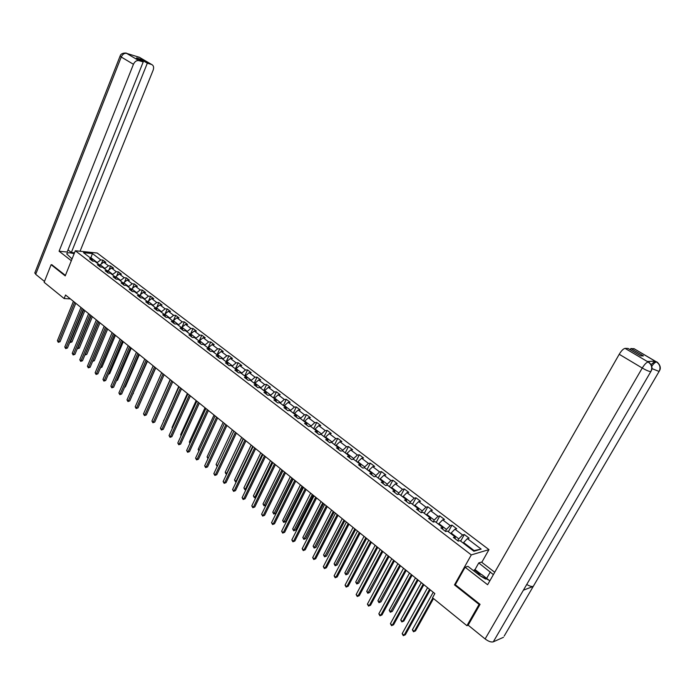 <?xml version="1.0" encoding="UTF-8"?>
<svg xmlns="http://www.w3.org/2000/svg" width="695" height="695" viewBox="0 0 695 695"><rect width="100%" height="100%" fill="white"/><g stroke="black" fill="none" stroke-linecap="round" stroke-linejoin="round"><path stroke-width="1.04" d="M488.967 549.632L97.196 253.023L75.338 250.747L471.297 554.905L488.967 549.632L481.783 562.342M92.591 261.077L91.801 259.027L89.629 258.809L92.591 261.077L94.763 261.285L99.533 264.934L97.361 264.734L100.358 267.028L102.53 267.228L107.36 270.92L105.188 270.729L108.22 273.057L110.392 273.239L115.274 276.975L113.111 276.792L116.178 279.147L118.341 279.32L123.284 283.1L121.13 282.935L124.24 285.315L126.394 285.48L131.398 289.302L129.244 289.155L132.389 291.561L134.543 291.709L139.599 295.584L137.454 295.445L140.642 297.877L142.788 298.016L147.913 301.934L145.768 301.812L148.991 304.28L151.136 304.401L156.323 308.371L154.186 308.259L157.444 310.752L159.589 310.865L164.837 314.878L162.708 314.783L166.009 317.311L168.138 317.406L173.463 321.472L171.335 321.385L174.68 323.957L176.808 324.035L182.194 328.153L180.066 328.083L183.454 330.681L185.574 330.742L191.029 334.912L188.918 334.86L192.35 337.483L194.461 337.535L199.986 341.758L197.875 341.723L201.35 344.381L203.461 344.416L209.047 348.699L206.954 348.673L210.472 351.366L212.566 351.383L218.239 355.718L216.145 355.71L219.707 358.446L221.801 358.446L227.534 362.833L225.449 362.842L229.063 365.613L231.148 365.596L236.96 370.044L234.884 370.07L238.55 372.868L240.618 372.841L246.508 377.35L244.44 377.385L248.15 380.226L250.217 380.182L256.186 384.743L254.127 384.804L257.888 387.688L259.939 387.619L265.994 392.241L263.944 392.319L267.749 395.238L269.799 395.151L275.924 399.842L273.891 399.938L277.748 402.9L279.781 402.796L285.993 407.548L283.968 407.661L287.878 410.658L289.902 410.536L296.2 415.349L294.185 415.488L298.146 418.52L300.162 418.381L306.547 423.264L304.54 423.42L308.563 426.495L310.561 426.339L317.033 431.282L315.043 431.456L319.118 434.584L321.107 434.401L327.666 439.414L325.686 439.614L329.821 442.785L332.08 442.029L325.555 437.042L325.286 437.589M91.801 259.027L83.478 252.659L92.452 253.579L100.766 259.895L102.895 260.104L101.305 263.961M455.234 538.842L455.182 536.94L453.375 537.417L458.222 541.127L460.02 540.641L473.886 551.248L481.157 549.102L467.387 538.634L469.134 538.156L464.33 534.516L462.583 534.976L454.947 529.173L456.711 528.73L451.976 525.133L450.204 525.576L442.68 519.851L444.47 519.434L439.805 515.899L438.015 516.307L430.596 510.669L432.403 510.278L427.807 506.785L426 507.168L418.694 501.616L420.51 501.243L415.984 497.811L414.159 498.167L406.957 492.685L408.79 492.347L404.334 488.959L402.483 489.289L395.386 483.894L397.236 483.581L392.84 480.236L390.981 480.54L383.979 475.224L385.847 474.928L381.512 471.636L379.635 471.922L372.737 466.675L374.622 466.406L370.339 463.157L368.454 463.417L361.643 458.24L363.546 457.996L359.324 454.791L357.421 455.025L350.706 449.926L352.626 449.708L348.464 446.546L346.544 446.763L339.924 441.725L341.853 441.525L337.753 438.415L335.815 438.606L329.291 433.637L331.228 433.463L327.18 430.387L325.234 430.561L318.796 425.661L320.751 425.505L316.755 422.473L314.8 422.621L308.441 417.791L310.404 417.652L306.469 414.663L304.497 414.793L298.233 410.033L300.205 409.911L296.322 406.957L294.341 407.07L288.156 402.37L290.145 402.266L286.305 399.356L284.316 399.451L278.209 394.812L280.207 394.725L276.419 391.85L274.421 391.928L268.4 387.35L270.407 387.28L266.671 384.448L264.656 384.5L258.714 379.983L260.729 379.939L257.046 377.142L255.022 377.177L249.158 372.72L251.182 372.685L247.542 369.922L245.509 369.948L239.714 365.544L241.756 365.527L238.159 362.799L236.118 362.807L230.401 358.464L232.443 358.464L228.898 355.77L226.848 355.762L221.21 351.47L223.251 351.488L219.75 348.829L217.7 348.803L212.123 344.564L214.182 344.598L210.724 341.975L208.665 341.931L203.157 337.744L205.225 337.796L201.802 335.198L199.743 335.146L194.305 331.011L196.372 331.081L193.001 328.518L190.925 328.448L185.556 324.365L187.633 324.443L184.305 321.915L182.22 321.828L176.921 317.797L179.006 317.893L175.713 315.391L173.628 315.295L168.39 311.308L170.475 311.421L167.226 308.954L165.132 308.841L159.963 304.905L162.057 305.027L158.842 302.586L156.749 302.464L151.632 298.572L153.734 298.711L150.563 296.296L148.461 296.157L143.405 292.317L145.516 292.465L142.379 290.084L140.268 289.937L135.282 286.14L137.393 286.297L134.291 283.951L132.18 283.786L127.254 280.033L129.366 280.207L126.308 277.878L124.188 277.705L119.314 274.004L121.434 274.186L118.411 271.884L116.291 271.702L111.469 268.044L113.598 268.235L110.601 265.959L108.481 265.768L103.72 262.145L105.849 262.354L102.895 260.104M455.182 536.94L447.493 531.058L445.677 531.519L440.899 527.861L442.724 527.409L435.148 521.615L433.315 522.049L428.607 518.444L430.448 518.027L422.986 512.319L421.135 512.719L416.505 509.174L418.364 508.775L411.006 503.154L409.138 503.528L404.568 500.035L406.445 499.67L399.199 494.128L397.314 494.475L392.805 491.026L394.699 490.687L387.558 485.223L385.656 485.544L381.216 482.148L383.127 481.835L376.091 476.449L374.171 476.753L369.792 473.399L371.721 473.113L364.779 467.805L362.842 468.074L358.533 464.773L360.47 464.503L353.633 459.273L351.679 459.525L347.43 456.268L349.385 456.024L342.635 450.864L340.672 451.09L336.484 447.884L338.448 447.667L331.802 442.576M455.373 584.599L454.478 584.895L479.081 604.424L466.918 625.691L432.525 597.752L434.853 593.573L65.565 295.001L64.131 298.546L70.404 298.911M99.828 265.707L100.202 264.795L104.954 268.426L104.745 268.922M100.315 266.993L99.533 264.934M103.72 262.145L100.202 264.795M108.481 265.768L104.954 268.426M107.595 271.554L107.942 270.711L112.746 274.395L112.547 274.89M108.125 272.979L107.36 270.92M111.469 268.044L107.942 270.711M116.291 271.702L112.746 274.395M115.457 277.47L115.77 276.706L120.643 280.424L120.435 280.919M116.03 279.034L115.274 276.975M119.314 274.004L115.77 276.706M124.188 277.705L120.643 280.424M123.415 283.447L123.701 282.761L128.627 286.522L128.419 287.026M124.031 285.159L123.284 283.1M127.254 280.033L123.701 282.761M132.18 283.786L128.627 286.522M131.468 289.502L131.72 288.894L136.707 292.699L136.498 293.203M132.128 291.361L131.398 289.302M135.282 286.14L131.72 288.894M140.268 289.937L136.707 292.699M139.617 295.618L139.843 295.097L144.89 298.954L144.673 299.458M140.321 297.642L139.599 295.584M143.405 292.317L139.843 295.097M148.461 296.157L144.89 298.954M147.844 301.882L148.061 301.378L153.161 305.279L152.943 305.783M148.617 303.993L147.913 301.934M151.632 298.572L148.061 301.378M156.749 302.464L153.161 305.279M156.158 308.241L156.375 307.737L161.544 311.681L161.327 312.194M157.018 310.422L156.323 308.371M159.963 304.905L156.375 307.737M165.132 308.841L161.544 311.681M164.576 314.679L164.793 314.166L170.023 318.171L169.806 318.675M165.514 316.937L164.837 314.878M168.39 311.308L164.793 314.166M173.628 315.295L170.023 318.171M173.09 321.194L173.316 320.682L178.615 324.73L178.389 325.243M174.124 323.531L173.463 321.472M176.921 317.797L173.316 320.682M182.22 321.828L178.615 324.73M184.305 321.915L181.708 327.788L181.942 327.276L187.311 331.376L187.077 331.889M182.837 330.203L182.194 328.153M185.556 324.365L181.942 327.276M190.925 328.448L187.311 331.376M190.456 334.469L190.682 333.956L196.112 338.109L195.886 338.621M191.664 336.962L191.029 334.912M194.305 331.011L190.682 333.956M199.743 335.146L196.112 338.109M199.3 341.236L199.526 340.715L205.025 344.92L204.79 345.441M200.603 343.808L199.986 341.758M203.157 337.744L199.526 340.715M208.665 341.931L205.025 344.92M208.248 348.082L208.483 347.561L214.06 351.818L213.817 352.339M209.647 350.74L209.047 348.699M212.123 344.564L208.483 347.561M217.7 348.803L214.06 351.818M217.318 355.023L217.561 354.502L223.199 358.811L222.956 359.332M218.821 357.76L218.239 355.718M221.21 351.47L217.561 354.502M226.848 355.762L223.199 358.811M226.509 362.043L226.744 361.522L232.46 365.891L232.217 366.413M228.108 364.875L227.534 362.833M230.401 358.464L226.744 361.522M236.118 362.807L232.46 365.891M235.814 369.167L236.057 368.637L241.843 373.059L241.599 373.589M237.508 372.077L236.96 370.044M239.714 365.544L236.057 368.637M245.509 369.948L241.843 373.059M245.239 376.369L245.483 375.839L251.347 380.321L251.095 380.851M247.038 379.374L246.508 377.35M249.158 372.72L245.483 375.839M255.022 377.177L251.347 380.321M254.787 383.675L255.03 383.145L260.972 387.68L260.721 388.218M256.698 386.776L256.186 384.743M258.714 379.983L255.03 383.145M264.656 384.5L260.972 387.68M264.456 391.077L264.708 390.538L270.729 395.142L270.477 395.672M266.48 394.265L265.994 392.241M268.4 387.35L264.708 390.538M274.421 391.928L270.729 395.142M274.264 398.565L274.516 398.035L280.615 402.692L280.354 403.23M276.393 401.858L275.924 399.842M278.209 394.812L274.516 398.035M284.316 399.451L280.615 402.692M284.194 406.167L284.455 405.628L290.632 410.354L290.371 410.893M286.444 409.555L285.993 407.548M288.156 402.37L284.455 405.628M294.341 407.07L290.632 410.354M294.254 413.864L294.524 413.325L300.787 418.112L300.518 418.651M296.635 417.356L296.2 415.349M298.233 410.033L294.524 413.325M304.497 414.793L300.787 418.112M304.462 421.665L304.723 421.118L311.073 425.974L310.804 426.522M306.955 425.27L306.547 423.264M308.441 417.791L304.723 421.118M314.8 422.621L311.073 425.974M314.8 429.571L315.07 429.032L321.507 433.949L321.238 434.497M317.424 433.28L317.033 431.282M318.796 425.661L315.07 429.032M325.234 430.561L321.507 433.949M328.031 441.412L327.666 439.414M329.291 433.637L325.555 437.042M335.815 438.606L332.08 442.029M335.911 445.721L336.189 445.165L342.8 450.221L342.461 450.89M338.786 449.648L338.448 447.667M339.924 441.725L336.189 445.165M346.544 446.763L342.8 450.221M346.683 453.957L346.961 453.401L353.668 458.535L353.269 459.317M349.698 458.005L349.385 456.024M350.706 449.926L346.961 453.401M357.421 455.025L353.668 458.535M357.604 462.314L357.89 461.758L364.693 466.953L364.215 467.883M360.766 466.475L360.47 464.503M361.643 458.24L357.89 461.758M368.454 463.417L364.693 466.953M368.689 470.784L368.976 470.228L375.873 475.502L375.317 476.57M371.981 475.076L371.721 473.113M372.737 466.675L368.976 470.228M379.635 471.922L375.873 475.502M379.922 479.376L380.208 478.82L387.211 484.163L386.568 485.388M383.362 483.79L383.127 481.835M383.979 475.224L380.208 478.82M390.981 480.54L387.211 484.163M391.32 488.099L391.615 487.534L398.713 492.955L397.974 494.353M394.908 492.633L394.699 490.687M395.386 483.894L391.615 487.534M402.483 489.289L398.713 492.955M402.874 496.934L403.178 496.369L410.371 501.868L409.529 503.449M406.627 501.608L406.445 499.67M406.957 492.685L403.178 496.369M414.159 498.167L410.371 501.868M414.602 505.908L414.906 505.334L422.213 510.921L421.257 512.693M418.512 510.712L418.364 508.775M418.694 501.616L414.906 505.334M426 507.168L422.213 510.921M426.504 515.004L426.808 514.43L434.219 520.095L433.202 521.962M430.57 519.947L430.448 518.027M430.596 510.669L426.808 514.43M438.015 516.307L434.219 520.095M438.571 524.239L438.884 523.665L446.407 529.416L445.382 531.293M442.811 529.321L442.724 527.409M442.68 519.851L438.884 523.665M450.204 525.576L446.407 529.416M450.829 533.612L451.142 533.03L458.778 538.868L457.736 540.753M454.947 529.173L451.142 533.03M462.583 534.976L458.778 538.868M463.261 543.116L463.582 542.543L474.094 550.57L481.157 549.102M467.387 538.634L463.582 542.543M479.081 604.424L479.811 604.146M466.918 625.691L468.169 625.187M52.029 264.778L51.117 264.691L44.133 282.3L64.131 298.546M51.117 264.691L65.226 275.889L75.338 250.747M454.478 584.895L471.297 554.905M473.304 550.805L474.094 550.57M90.689 258.175L90.889 257.68L89.924 257.584M97.039 263.031L97.248 262.536L90.889 257.68L92.452 253.579M100.766 259.895L97.248 262.536M464.33 534.516L460.663 541.127M451.976 525.133L448.362 531.718M439.805 515.899L436.234 522.449M427.807 506.785L424.289 513.31M415.984 497.811L412.509 504.309M404.334 488.959L400.902 495.431M392.84 480.236L389.461 486.674M381.512 471.636L378.176 478.047M370.339 463.157L367.056 469.533M359.324 454.791L356.083 461.15M348.464 446.546L345.259 452.871M337.753 438.415L334.59 444.704M327.18 430.387L324.061 436.66M316.755 422.473L313.671 428.711M306.469 414.663L303.428 420.875M296.322 406.957L293.316 413.143M286.305 399.356L283.343 405.515M276.419 391.85L273.491 397.983M266.671 384.448L263.779 390.555M257.046 377.142L254.188 383.214M247.542 369.922L244.718 375.978M238.159 362.799L235.37 368.828M228.898 355.77L226.144 361.765M219.75 348.829L217.031 354.798M210.724 341.975L208.04 347.917M201.802 335.198L199.152 341.123M193.001 328.518L190.378 334.417M175.713 315.391L173.437 320.586M167.226 308.954L165.045 313.975M158.842 302.586L156.749 307.442M150.563 296.296L148.548 300.996M142.379 290.084L140.442 294.628M134.291 283.951L132.441 288.338M126.308 277.878L124.518 282.135M118.411 271.884L116.691 276.002M110.601 265.959L108.959 269.947M429.536 589.273L404.073 635.256L402.17 633.64L427.581 587.692M430.248 589.855L405.359 634.761L403.309 635.664L402.17 633.64M405.359 634.761L403.309 635.664M433.22 592.253L412.378 629.774L414.263 631.355L415.523 630.878L433.515 598.56M415.523 630.878L413.499 631.772L414.263 631.355L432.829 597.995M413.499 631.772L412.378 629.774M477.265 573.584L481.739 574.565L489.506 580.586M485.579 579.083L480.193 575.851M524.065 589.047L493.276 641.85C491.174 642.389 488.463 641.416 485.127 638.948L468.152 625.17L480.063 604.346L455.312 584.712L465.12 567.233L467.935 566.347L479.663 575.451L489.923 580.699M493.398 574.617L478.751 562.941L481.461 562.09L494.727 572.28M465.12 567.233L487.612 584.738L619.219 354.285C621.426 350.671 623.38 348.708 625.057 348.377L628.045 348.447L640.651 355.892L643.414 355.918L630.869 348.516L634.318 348.838M473.695 570.812L475.015 569.57L478.751 562.941M504.188 636.055L533.247 586.415C531.753 586.789 529.581 586.146 526.732 584.469M493.276 641.85L503.467 637.298M651.128 371.06L523.396 590.194L533.247 586.415L659.103 371.451C660.841 367.672 660.007 364.545 656.619 362.06L633.788 348.577M651.085 364.562L655.098 361.192L647.375 361.469M630.869 348.516L630.183 349.707M475.015 569.57L481.348 574.487M479.845 574.148L474.251 569.813M648.809 362.442L646.845 361.218M485.127 638.948L642.25 368.029C646.133 370.261 648.991 371.469 650.815 371.651C652.57 367.803 651.728 364.623 648.287 362.104M74.139 253.744C69.448 252.381 66.989 252.459 66.772 253.97L72.045 258.94M74.521 252.789L71.359 252.467L147.323 63.193L151.606 64.487L139.434 57.32L126.646 53.393L138.861 60.621C136.602 60.257 134.795 61.481 133.44 64.288L121.243 57.016L35.688 274.308L44.471 281.44M68.014 249.887L71.359 252.467M140.19 60.152L140.564 59.205L136.446 57.946L143.213 61.942L67.154 252.042L59.084 251.216L133.44 64.288M71.324 260.738L59.084 251.216M80.064 251.243L153.152 70.169C154.064 67.406 153.604 65.53 151.762 64.548L151.606 64.487M35.688 274.308L34.924 272.622M143.213 61.942L138.861 60.621M140.564 59.205L147.323 63.193M51.847 264.76L65.426 275.402M138.279 57.164L139.287 57.277M138.088 56.903L139.295 57.251M125.465 53.02L126.655 53.367C124.388 53.011 122.589 54.219 121.243 57.016L120.157 55.939M417.4 579.465L392.284 625.248L390.416 623.65L415.471 577.901M418.129 580.056L393.587 624.77L391.546 625.665L390.416 623.65M393.587 624.77L391.546 625.665M405.437 569.796L380.678 615.379L378.827 613.807L403.534 568.258M406.193 570.404L381.989 614.927L379.957 615.813L378.827 613.807M381.989 614.927L379.957 615.813M421.274 582.592L400.72 619.949L402.579 621.512L403.838 621.061L423.881 584.703M403.838 621.061L401.832 621.938L402.579 621.512L423.177 584.13M401.832 621.938L400.72 619.949M409.494 573.071L389.217 610.271L391.05 611.817L392.328 611.374L412.1 575.173M392.328 611.374L390.329 612.243L411.37 574.591M390.329 612.243L389.217 610.271M393.648 560.257L369.227 605.658L367.412 604.111L391.78 558.745M394.421 560.882L370.557 605.223L368.524 606.092L367.412 604.111M370.557 605.223L368.524 606.092M382.033 550.866L357.942 596.067L356.153 594.546L380.182 549.38M382.823 551.509L359.28 595.658L357.265 596.519L356.153 594.546M359.28 595.658L357.265 596.519M370.583 541.614L346.822 586.615L345.059 585.112L368.758 540.137M371.391 542.265L348.169 586.224L346.153 587.075L345.059 585.112M348.169 586.224L346.153 587.075M397.887 563.688L377.889 600.732L379.696 602.252L380.982 601.827L400.476 565.782M380.982 601.827L378.983 602.687L399.729 565.183M378.983 602.687L377.889 600.732M386.437 554.428L366.708 591.323L368.489 592.818L369.792 592.418L389.026 556.521M369.792 592.418L367.803 593.269L388.262 555.904M367.803 593.269L366.708 591.323M375.152 545.306L355.692 582.045L357.447 583.522L358.75 583.14L377.733 547.391M358.75 583.14L356.778 583.974L376.951 546.765M356.778 583.974L355.692 582.045M359.298 532.483L335.859 577.302L334.113 575.816L357.499 531.032M360.114 533.152L337.205 576.928L335.207 577.762L334.113 575.816M337.205 576.928L335.207 577.762M364.032 536.314L344.824 572.889L346.553 574.348L347.874 573.983L366.604 538.39M347.874 573.983L345.902 574.808L365.805 537.748M345.902 574.808L344.824 572.889M348.169 523.483L325.043 568.11L323.323 566.651L346.397 522.058M349.003 524.169L326.407 567.754L324.409 568.58L323.323 566.651M326.407 567.754L324.409 568.58M353.06 527.444L334.104 563.871L335.815 565.304L337.136 564.957L355.623 529.512M337.136 564.957L335.172 565.773L354.806 528.852M335.172 565.773L334.104 563.871M337.197 514.613L314.375 559.049L312.68 557.607L335.45 513.205M338.048 515.308L315.747 558.711L313.758 559.527L312.68 557.607M315.747 558.711L313.758 559.527M342.235 518.696L323.531 554.966L325.217 556.382L326.554 556.061L344.79 520.755M326.554 556.061L324.6 556.86L343.964 520.086M324.6 556.86L323.531 554.966M326.372 505.864L303.854 550.11L302.186 548.694L324.652 504.474M327.249 506.577L305.235 549.797L303.255 550.596L302.186 548.694M305.235 549.797L303.255 550.596M331.567 510.06L313.106 546.183L314.765 547.582L316.103 547.278L334.113 512.119M316.103 547.278L314.157 548.068L333.261 511.442M314.157 548.068L313.106 546.183M315.704 497.238L293.481 541.301L291.831 539.902L314.01 495.865M316.59 497.959L294.871 540.997L292.899 541.796L291.831 539.902M294.871 540.997L292.899 541.796M321.038 501.555L302.812 537.522L304.453 538.903L305.8 538.608L323.575 503.606M305.8 538.608L303.863 539.389L322.715 502.911M303.863 539.389L302.812 537.522M305.183 488.733L283.247 532.605L281.623 531.223L303.507 487.377M306.087 489.462L284.646 532.318L282.683 533.1L281.623 531.223M284.646 532.318L282.683 533.1M310.656 493.155L292.664 528.982L294.28 530.337L295.636 530.059L313.184 495.205M295.636 530.059L293.707 530.832L312.307 494.493M293.707 530.832L292.664 528.982M294.802 480.341L273.152 524.03L271.545 522.666L293.151 479.003M295.722 481.079L274.551 523.752L272.596 524.534L271.545 522.666M274.551 523.752L272.596 524.534M300.405 484.875L282.648 520.546L284.246 521.893L285.61 521.624L302.924 486.908M285.61 521.624L283.682 522.388L302.038 486.196M283.682 522.388L282.648 520.546M284.559 472.061L263.188 515.56L261.607 514.222L282.935 470.741M285.489 472.817L264.604 515.308L262.649 516.072L261.607 514.222M264.604 515.308L262.649 516.072M290.302 476.701L272.761 512.224L274.334 513.553L275.707 513.301L292.812 478.733M275.707 513.301L273.795 514.057L291.909 478.004M273.795 514.057L272.761 512.224M274.464 463.895L253.362 507.211L251.798 505.882L272.857 462.592M275.402 464.66L254.778 506.976L252.841 507.732L251.798 505.882M254.778 506.976L252.841 507.732M280.32 468.63L263.005 504.014L264.56 505.317L265.942 505.083L282.83 470.663M265.942 505.083L264.031 505.83L281.909 469.916M264.031 505.83L263.005 504.014M264.491 455.833L243.667 498.975L242.121 497.663L262.91 454.556M265.455 456.606L245.083 498.749L243.154 499.497L242.121 497.663M245.083 498.749L243.154 499.497M270.477 460.672L253.38 495.909L254.909 497.194L272.049 461.94M256.081 497.081L254.396 497.716L253.38 495.909M254.396 497.716L256.116 497.003M254.665 447.884L234.093 490.844L232.573 489.549L253.102 446.624M255.63 448.666L235.518 490.627L233.598 491.365L232.573 489.549M235.518 490.627L233.598 491.365M260.764 452.819L243.876 487.907L245.387 489.176L262.31 454.07M246.169 489.271L244.883 489.706L243.876 487.907M244.883 489.706L246.273 489.045M244.961 440.039L224.641 482.817L223.138 481.539L243.415 438.788M245.934 440.83L226.075 482.617L224.164 483.346L223.138 481.539M226.075 482.617L224.164 483.346M251.173 445.069L234.493 480.002L235.987 481.261L252.702 446.303M236.396 481.557L235.501 481.791L234.493 480.002M235.501 481.791L236.569 481.183M235.379 432.299L215.32 474.894L213.834 473.634L233.859 431.065L217.552 465.737L217.083 466.276L216.084 464.512L217.544 465.737M236.369 433.098L216.762 474.711L214.851 475.432L213.834 473.634M216.762 474.711L214.851 475.432M241.712 437.416L225.232 472.209L226.709 473.451L243.215 438.632M226.752 473.921L225.64 473.486L225.232 472.209M226.231 473.981L226.996 473.417M225.927 424.654L206.111 467.066L204.651 465.824L224.424 423.437M226.935 425.462L207.562 466.901L205.659 467.613L204.651 465.824M207.562 466.901L205.659 467.613M232.365 429.858L216.084 464.512M216.597 417.113L197.024 459.352L195.582 458.118L215.111 415.914M217.613 417.93L198.475 459.195L196.581 459.899L195.582 458.118M198.475 459.195L196.581 459.899M223.138 422.404L207.058 456.91L208.318 457.97M208.005 458.63L207.058 456.91M207.388 409.668L188.058 451.724L186.625 450.516L205.92 408.478M208.413 410.493L189.509 451.585L187.624 452.28L186.625 450.516M189.509 451.585L187.624 452.28M214.034 415.037L198.145 449.404L199.204 450.291M198.9 450.951L198.145 449.404M198.292 402.309L179.197 444.201L177.79 443.002L196.85 401.145M199.335 403.152L180.657 444.07L178.771 444.757L177.79 443.002M180.657 444.07L178.771 444.757M205.034 407.765L189.335 441.985L190.204 442.715M189.9 443.375L189.335 441.985M189.318 395.055L170.449 436.764L169.059 435.583L187.893 393.9M190.361 395.898L171.908 436.651L170.04 437.329L169.059 435.583M171.908 436.651L170.04 437.329M196.155 400.581L180.639 434.67L181.326 435.244M181.039 435.861L180.639 434.67M180.457 387.888L161.805 429.423L160.432 428.259L179.049 386.75M181.508 388.74L163.273 429.319L161.414 429.996L160.432 428.259M163.273 429.319L161.414 429.996M187.381 393.492L172.056 427.434L172.551 427.851M172.343 428.311L172.056 427.434M171.7 380.808L153.274 422.178L151.918 421.022L170.31 379.687M172.768 381.668L154.75 422.082L152.891 422.751L151.918 421.022M154.75 422.082L152.891 422.751M178.719 386.49L163.89 420.562M163.759 420.849L163.568 420.293M163.056 373.823L144.847 415.019L143.509 413.881L161.683 372.711M164.133 374.692L146.324 414.932L144.473 415.593L143.509 413.881M146.324 414.932L144.473 415.593M170.162 379.566L155.333 413.36M154.525 366.925L136.524 407.948L135.204 406.818L153.161 365.822M155.602 367.794L138.001 407.878L136.159 408.521L135.204 406.818M138.001 407.878L136.159 408.521M146.089 360.106L128.306 400.963L126.994 399.851L144.751 359.02M147.184 360.983L129.783 400.902L127.95 401.545L126.994 399.851M129.783 400.902L127.95 401.545M141.276 400.424L155.75 367.916M137.766 353.373L120.183 394.056L118.888 392.962L136.437 352.296M138.861 354.259L121.668 394.013L120.183 394.056L119.835 394.647L118.888 392.962M121.668 394.013L119.835 394.647M132.953 393.622L147.496 361.235M133.388 393.613L132.841 393.883M129.539 346.718L112.156 387.237L110.879 386.159L128.227 345.658M130.643 347.613L113.641 387.202L112.156 387.237L111.817 387.827L110.879 386.159M113.641 387.202L111.817 387.827M124.735 386.898L125.387 386.88L139.339 354.641M125.387 386.88L124.57 387.289M121.408 340.15L104.224 380.504L102.964 379.427L120.113 339.099M122.52 341.045L105.718 380.469L104.224 380.504L103.903 381.095L102.964 379.427M105.718 380.469L103.903 381.095M116.621 380.252L117.481 380.235L131.277 348.126M117.481 380.235L116.404 380.773M113.381 333.652L96.388 373.849L95.137 372.789L112.103 332.618M114.493 334.556L97.882 373.823L96.388 373.849L96.075 374.44L95.137 372.789M97.882 373.823L96.075 374.44M108.611 373.684L109.671 373.667L123.31 341.679M109.671 373.667L108.359 374.266M105.44 327.241L88.647 367.264L87.414 366.222L104.181 326.216M106.57 328.144L90.142 367.255L88.647 367.264L88.343 367.863L87.414 366.222M90.142 367.255L88.343 367.863M100.688 367.177L101.948 367.168L115.439 335.32M101.948 367.168L100.445 367.768M97.604 320.899L80.994 360.766L79.777 359.732L96.353 319.891M98.733 321.811L82.488 360.766L80.994 360.766L80.698 361.365L79.777 359.732M82.488 360.766L80.698 361.365M92.869 360.757L94.312 360.757L107.656 329.03M94.312 360.757L92.617 361.348M89.855 314.635L73.427 354.337L72.228 353.312L88.621 313.636M90.993 315.556L74.93 354.346L73.427 354.337L73.14 354.945L72.228 353.312M74.93 354.346L73.14 354.945M85.181 354.302L86.771 354.407L99.967 322.81M86.771 354.407L85.007 354.997L98.855 321.915M82.201 308.441L65.956 347.987L64.765 346.979L80.976 307.459M83.339 309.371L67.45 348.004L65.956 347.987L65.677 348.595L64.765 346.979M67.45 348.004L65.677 348.595M77.597 347.908L79.308 348.134L92.365 316.659M79.308 348.134L77.562 348.716L91.245 315.765M74.626 302.325L58.562 341.705L57.39 340.706L73.427 301.352M75.781 303.255L60.065 341.732L58.562 341.705L58.293 342.314L57.39 340.706M60.065 341.732L58.293 342.314M70.091 341.592L71.941 341.94L84.851 310.587M71.941 341.94L70.195 342.513L83.73 309.683M655.098 361.192L656.61 362.06M625.057 348.377L648.192 362.017M648.087 362.017C646.454 362.382 644.508 364.389 642.25 368.029L619.219 354.285M486.656 578.379L490.357 571.872M659.399 370.878L659.103 371.451L651.927 368.585M657.114 362.382L656.523 361.973M651.78 366.23C653.639 363.607 655.194 362.191 656.428 361.973M140.338 57.807L139.434 57.32M651.241 370.783C654.23 365.952 647.636 360.905 648.296 362.017L646.949 361.226M659.459 370.748C662.578 366.004 655.976 360.853 656.627 361.982L633.892 348.595M34.75 273.057L120.079 56.121C120.991 52.194 127.472 53.029 126.542 53.306M139.182 57.19L137.254 56.851M139.2 57.199L151.762 64.548"/></g></svg>
